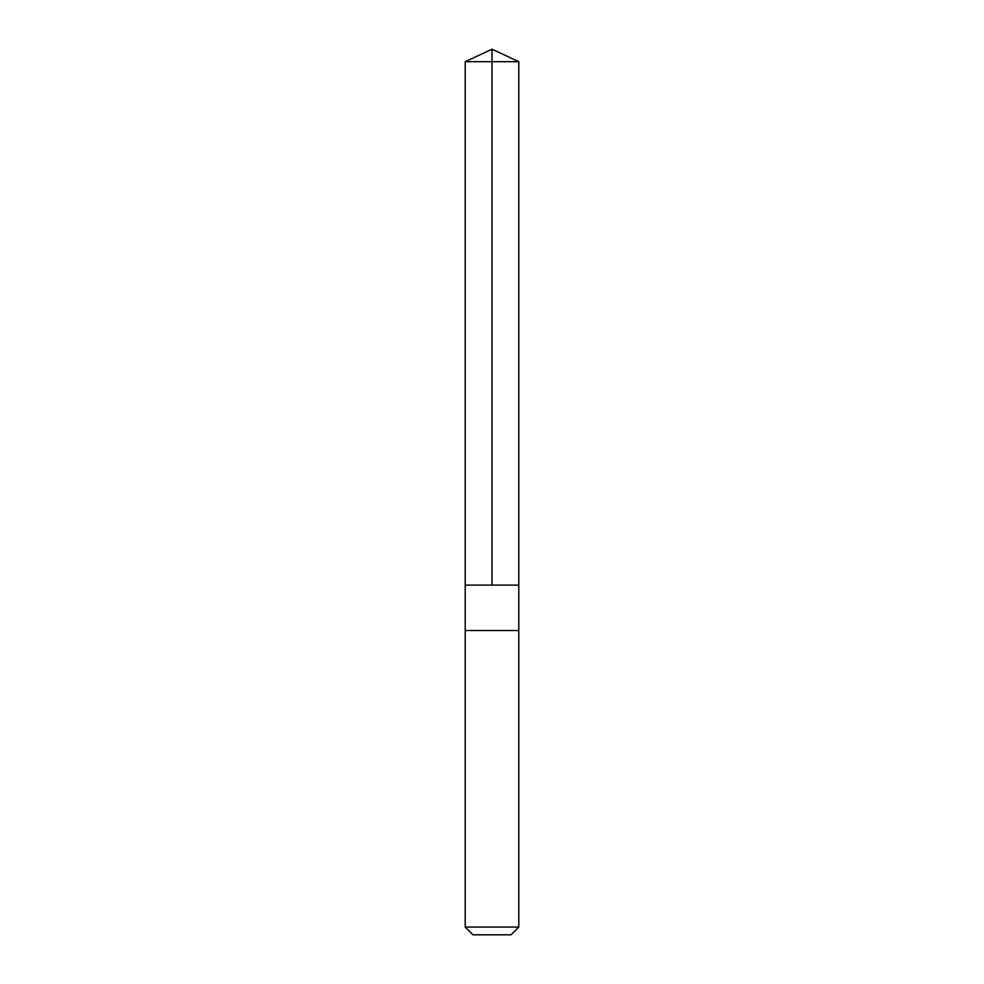 <?xml version="1.0" encoding="UTF-8"?>
<svg xmlns="http://www.w3.org/2000/svg" width="984" height="984" viewBox="0 0 984 984"><rect width="100%" height="100%" fill="white"/><g stroke="black" fill="none" stroke-linecap="round" stroke-linejoin="round"><path stroke-width="1.48" d="M465.211 585.099L518.789 585.099L518.789 61.697L465.211 61.697L465.211 585.099L518.789 585.099L518.789 630.523L465.211 630.523L465.211 585.099M495.198 630.523L465.211 630.523L465.211 927.063L518.789 927.063L518.789 630.523L495.198 630.523M518.789 927.063L511.065 934.8L472.935 934.8L465.211 927.063M492 585.099L492 49.2L465.211 61.697M492 49.2L518.789 61.697"/></g></svg>
